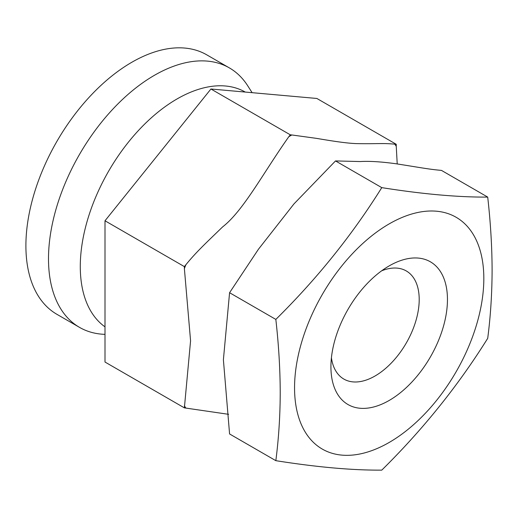 <?xml version="1.0" encoding="UTF-8"?>
<svg xmlns="http://www.w3.org/2000/svg" width="518" height="518" viewBox="0 0 518 518"><rect width="100%" height="100%" fill="white"/><g stroke="black" fill="none" stroke-linecap="round" stroke-linejoin="round"><path stroke-width="0.78" d="M79.526 327.376A149.819 86.5 120 0 1 48.498 258.793A149.819 86.5 -60 0 1 113.895 108.022A149.819 86.5 -60 0 1 229.344 67.884L206.747 54.837A149.819 86.5 120 0 0 91.297 94.975A149.819 86.5 120 0 0 25.9 245.746A149.819 86.5 120 0 0 56.928 314.329L79.526 327.376A149.819 86.5 120 0 0 104.202 334.33L104.999 334.369M229.344 67.884A149.819 86.5 -60 0 1 247.708 85.774L252.111 92.677M245.26 92.068A136.83 79.001 -60 0 0 139.886 128.969A136.83 79.001 -60 0 0 80.284 266.537A136.83 79.001 120 0 0 104.999 326.852M396.251 144.295L394.761 144.159A171.788 99.184 -60 0 1 396.251 146.283L396.251 144.295L316.874 98.465L210.936 88.999L104.999 220.785L104.999 362.037L184.382 407.867L228.619 414.322M280.225 392.579C280.147 369.036 278.684 344.651 275.835 319.418C316.964 278.833 352.279 234.907 381.772 187.633C422.902 194.14 458.216 197.293 487.71 197.093C490.572 222.494 492.035 246.885 492.1 270.254C492.022 293.706 490.559 316.401 487.71 338.345C458.197 385.638 422.889 429.564 381.772 470.13C352.266 470.331 316.951 467.178 275.835 460.67C278.697 438.571 280.16 415.876 280.225 392.579M487.71 197.093L441.453 170.39L439.963 170.254C428.211 169.185 418.803 167.301 395.836 163.733C381.125 161.726 369.263 160.994 360.256 161.551L335.515 160.93L293.946 203.93L258.43 249.262L229.578 292.715L223.394 359.764L229.578 433.961L275.835 460.67M229.578 292.715L275.835 319.418M104.999 220.785L184.382 266.615L184.382 268.602A171.788 99.184 -60 0 1 185.871 264.763C196.212 252.072 204.94 244.017 222.611 226.916C243.518 210.606 263.099 173.09 288.83 136.687A171.788 99.184 -60 0 1 291.809 134.965L316.155 138.319C325.492 139.854 344.871 143.272 356.604 143.615C378.405 143.991 382.116 142.987 394.761 144.159M184.382 407.867L190.572 340.818L184.382 268.602M294.554 387.801A133.838 77.273 -60 0 1 389.193 223.886A133.838 77.273 -60 0 1 483.825 278.529A133.838 77.273 -60 0 1 389.193 442.443A133.838 77.273 -60 0 1 294.554 387.801M447.455 299.527A82.401 47.572 -60 0 1 389.193 400.446A82.401 47.572 -60 0 1 330.924 366.802A82.401 47.572 -60 0 1 389.193 265.889A82.401 47.572 -60 0 1 447.455 299.527M396.251 146.283L397.215 163.934M335.515 160.93L381.772 187.633M291.809 134.965L290.32 134.829L288.83 136.687M210.936 88.999L290.32 134.829M185.871 264.763L184.382 266.615M381.636 270.817A62.425 36.04 -60 0 1 406.28 270.946A62.425 36.04 -60 0 1 419.204 299.527A62.425 36.04 -60 0 1 391.958 362.347A62.425 36.04 -60 0 1 343.855 379.072A62.425 36.04 -60 0 1 331.416 357.796M184.382 405.879A171.788 99.184 120 0 0 185.871 408.003"/></g></svg>
